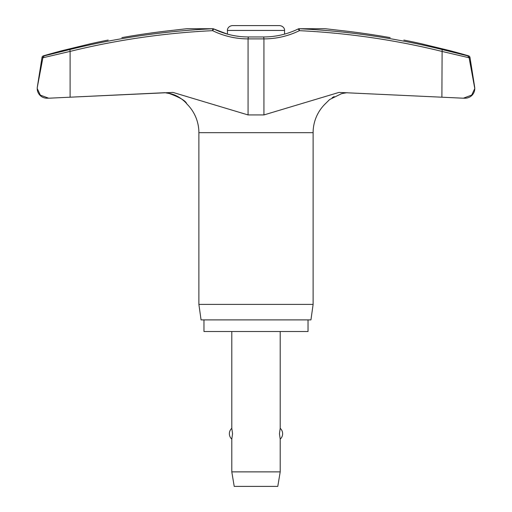 <?xml version="1.0" encoding="UTF-8"?>
<svg xmlns="http://www.w3.org/2000/svg" width="512" height="512" viewBox="0 0 512 512"><rect width="100%" height="100%" fill="white"/><g stroke="black" fill="none" stroke-linecap="round" stroke-linejoin="round"><path stroke-width="0.77" d="M170.643 93.76L164.922 92.698L70.106 97.197L173.005 92.416L248.07 114.938L263.93 114.938L338.995 92.416L463.341 98.202L471.712 95.078L474.784 88.525A9.683 9.683 0 0 0 474.662 87.008L469.978 57.402A1.939 1.939 0 0 0 468.602 55.846A761.549 761.549 0 0 0 449.664 50.605L420.621 43.571A761.549 761.549 0 0 0 403.821 40.051M463.341 98.202L465.101 98.202A9.683 9.683 0 0 0 474.784 88.525L469.043 57.402L467.718 55.846L442.118 49.523A759.226 752.826 90 0 0 299.238 28.736L325.376 28.736L343.251 30.778A761.235 760.058 90 0 1 390.157 37.619C407.808 40.762 407.808 40.762 390.157 37.619C407.808 40.762 407.808 40.762 390.157 37.619M108.179 40.051A761.549 761.549 0 0 0 91.379 43.571L62.336 50.605A761.549 761.549 0 0 0 43.398 55.846A1.939 1.939 0 0 0 42.022 57.402L37.338 87.008A9.683 9.683 0 0 0 37.216 88.525L37.216 88.525A9.683 9.683 0 0 0 46.899 98.202L49.222 98.189M37.338 87.008L37.216 88.525L40.326 95.11L48.659 98.202M121.843 37.619C104.192 40.762 104.192 40.762 121.843 37.619A761.235 760.058 -90 0 1 168.749 30.778L186.624 28.736L212.762 28.736L212.621 30.669L213.722 28.928A1.939 1.939 0 0 0 212.87 28.73A1.939 1.203 90 0 0 212.762 28.736A759.226 752.826 -90 0 0 69.882 49.523L44.282 55.846L42.893 57.773L70.106 51.398L69.882 49.523M298.291 28.928L299.379 30.669L299.238 28.736A1.939 1.203 90 0 0 299.13 28.73A1.939 1.939 0 0 0 298.278 28.928L298.291 28.928M474.65 87.085L474.784 88.467M70.106 97.197L49.242 98.189L70.106 97.197L70.106 51.398A757.293 750.912 90 0 1 212.621 30.669A81.779 81.094 -90 0 0 248.07 38.893L248.32 36.96L263.68 36.96L263.93 38.893A81.779 81.094 90 0 0 299.379 30.669A757.293 750.912 -90 0 1 441.894 51.398L469.107 57.773L474.662 87.008M308.032 319.891L308.032 331.507L203.968 331.507L203.968 319.891M325.453 103.61L325.216 103.898A40.25 40.25 0 0 0 313.114 132.666L313.114 304.403L198.886 304.403L198.886 132.666A40.25 40.25 0 0 0 186.784 103.898M313.114 304.403L310.938 319.891L201.062 319.891L198.886 304.403M37.363 87.008L42.957 57.402L44.282 55.846L62.336 51.379M248.32 36.96C236.186 36.922 224.653 34.246 213.722 28.928L213.734 28.934A1.939 1.939 0 0 0 212.87 28.73L186.765 28.73L212.87 28.73M299.13 28.73L325.235 28.73L299.13 28.73A1.939 1.939 0 0 0 298.278 28.928C287.347 34.246 275.814 36.922 263.68 36.96M170.643 30.56L177.965 29.728M182.867 29.165L183.526 29.088M462.758 98.189L441.894 97.197L442.118 49.523M449.664 51.379L467.718 55.846L469.107 57.773M328.474 29.088L328.858 29.133M330.234 29.293L334.016 29.722M341.747 93.664L341.101 93.83M334.125 96.576L332.166 97.722M347.078 92.698L343.251 93.318L347.078 92.698M325.216 103.898L329.626 99.539L341.357 93.76L343.251 93.318M168.749 93.318C179.904 97.395 185.914 100.915 186.778 103.891C186.976 103.782 179.507 95.046 168.749 93.318L164.922 92.698M213.722 28.928L227.443 34.131L227.443 30.438C227.206 30.08 227.667 26.208 232.282 25.6L279.718 25.6C284.333 26.208 284.794 30.08 284.557 30.438L284.557 34.131M231.795 331.507L231.795 428.314L232.557 433.728L231.795 439.142L231.795 471.878L234.221 486.4L277.779 486.4L280.205 471.878L280.205 439.142L279.443 433.728L280.205 428.314L280.205 331.507M231.795 471.878L280.205 471.878M469.043 57.402L469.978 57.402M313.114 132.666L198.886 132.666M42.022 57.402L42.957 57.402M227.443 30.438L284.557 30.438M468.602 55.846L467.718 55.846M44.282 55.846L43.398 55.846M248.07 114.938L248.07 38.893L263.93 38.893L263.93 114.938M280.205 439.142A7.258 7.258 0 0 0 280.205 428.314M231.795 428.314A7.258 7.258 0 0 0 231.795 439.142"/></g></svg>
